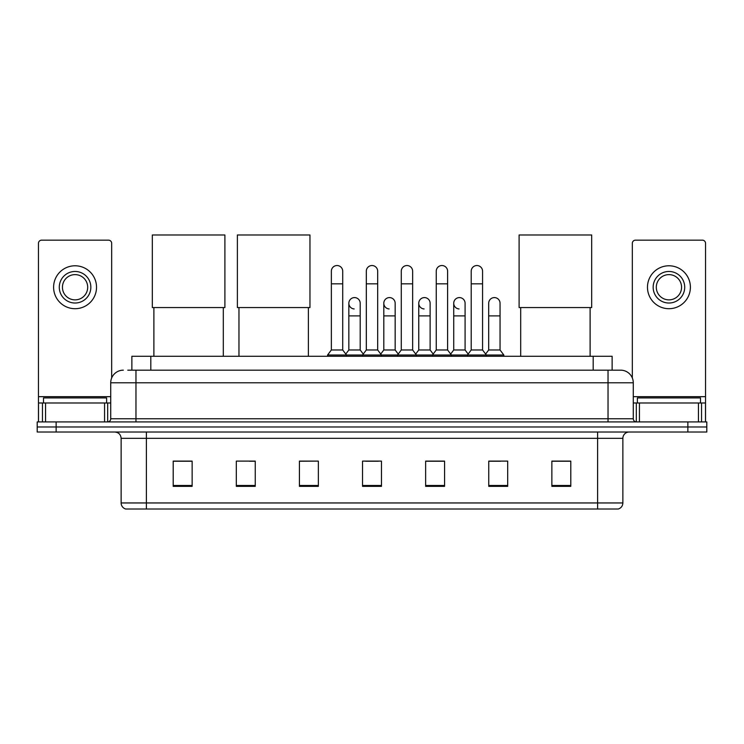 <?xml version="1.0" encoding="UTF-8"?>
<svg xmlns="http://www.w3.org/2000/svg" width="744" height="744" viewBox="0 0 744 744"><rect width="100%" height="100%" fill="white"/><g stroke="black" fill="none" stroke-linecap="round" stroke-linejoin="round"><path stroke-width="1.12" d="M131.874 370.168L131.874 356.283L612.126 356.283L612.126 370.168M128.052 370.168L620.654 370.168A12.62 12.62 0 0 1 633.274 382.788L633.274 418.76C633.442 420.667 634.502 421.718 636.436 421.922M127.763 370.168L135.966 370.168L135.966 382.788L110.726 382.788L110.726 418.76A3.153 3.153 0 0 1 107.564 421.922M123.346 370.168A12.62 12.62 0 0 0 110.726 382.788M56.135 421.922L37.2 421.922L37.2 426.972L56.135 426.972L37.2 426.972L37.2 432.022L56.135 432.022L56.135 426.972L687.865 426.972L56.135 426.972L56.135 421.922L687.865 421.922L687.865 426.972L706.8 426.972L687.865 426.972L687.865 432.022L56.135 432.022M687.865 432.022L706.8 432.022L706.8 421.922L687.865 421.922M633.274 382.788L608.034 382.788L608.034 370.168L620.654 370.168M622.868 502.953C622.691 505.976 621.175 507.994 618.32 509.017L597.618 509.017L597.618 502.953L622.868 502.953L622.868 438.328A6.315 6.315 0 0 1 629.173 432.022M597.618 509.017L125.68 509.017A6.315 6.315 0 0 1 121.133 502.953L121.133 438.328C120.761 434.496 118.659 432.394 114.827 432.022M570.797 486.353L570.797 461.113L551.862 461.113L551.862 486.353L570.797 486.353M507.687 486.353L507.687 461.113L488.752 461.113L488.752 486.353L507.687 486.353M444.577 486.353L444.577 461.113L425.642 461.113L425.642 486.353L444.577 486.353M192.138 486.353L192.138 461.113L173.203 461.113L173.203 486.353L192.138 486.353M255.248 486.353L255.248 461.113L236.313 461.113L236.313 486.353L255.248 486.353M318.358 486.353L318.358 461.113L299.423 461.113L299.423 486.353L318.358 486.353M381.467 486.353L381.467 461.113L362.533 461.113L362.533 486.353L381.467 486.353M488.752 461.243L500.684 461.243M318.358 461.113L299.423 461.243L318.358 461.113M249.379 461.243L255.248 461.243M435.612 461.243L430.757 461.243M365.685 461.243L378.315 461.243M192.138 461.243L173.203 461.243M444.577 461.243L425.642 461.243M570.797 461.243L551.862 461.243M106.625 402.988L106.625 397.938L43.515 397.938L43.515 402.988M104.569 421.922L104.569 402.988L45.561 402.988L45.561 421.922M111.674 377.999L111.674 243.316A3.153 3.153 0 0 0 108.512 240.163L41.617 240.163A3.153 3.153 0 0 0 38.465 243.316L38.465 402.988L45.561 402.988M104.569 402.988L110.726 402.988M38.465 421.922L38.465 402.988M75.07 271.467A15.782 15.782 0 0 0 59.288 287.24A15.782 15.782 0 0 0 75.07 303.022A15.782 15.782 0 0 0 90.842 287.24A15.782 15.782 0 0 0 75.07 271.467M75.07 274.62A12.62 12.62 0 0 0 62.44 287.24A12.62 12.62 0 0 0 75.07 299.869A12.62 12.62 0 0 0 87.69 287.24A12.62 12.62 0 0 0 75.07 274.62M75.07 308.704A21.455 21.455 0 0 0 96.525 287.24A21.455 21.455 0 0 0 75.07 265.785A21.455 21.455 0 0 0 53.605 287.24A21.455 21.455 0 0 0 75.07 308.704M153.887 307.56L153.887 356.283M223.312 307.56L223.312 356.283M152.315 234.983L224.893 234.983L224.893 307.56L152.315 307.56L152.315 234.983M238.964 307.56L238.964 356.283M308.388 307.56L308.388 356.283M237.383 234.983L309.96 234.983L309.96 307.56L237.383 307.56L237.383 234.983M520.688 307.56L520.688 356.283M590.113 307.56L590.113 356.283M519.107 234.983L591.685 234.983L591.685 307.56L519.107 307.56L519.107 234.983M331.359 283.836L342.714 283.836L342.714 349.978L331.359 349.978L331.359 271.216A5.682 5.682 0 0 1 337.395 265.543A5.682 5.682 0 0 1 342.714 271.216A5.682 5.682 0 0 0 337.395 265.543M331.359 349.978L327.574 355.028L327.574 356.283M342.714 349.978L346.499 355.028L327.574 355.028M366.318 349.978L366.318 283.836L377.682 283.836L377.682 349.978L366.318 349.978L362.533 355.028L346.499 355.028L346.499 356.283M366.318 283.836L366.318 271.216A5.682 5.682 0 0 1 372.353 265.543A5.682 5.682 0 0 1 377.682 271.216A5.682 5.682 0 0 0 372.353 265.543M377.682 349.978L381.467 355.028L362.533 355.028L362.533 356.283M401.286 349.978L401.286 283.836L412.641 283.836L412.641 349.978L401.286 349.978L397.501 355.028L381.467 355.028L381.467 356.283M401.286 283.836L401.286 271.216A5.682 5.682 0 0 1 407.321 265.543A5.682 5.682 0 0 1 412.641 271.216A5.682 5.682 0 0 0 407.321 265.543M412.641 349.978L416.426 355.028L397.501 355.028L397.501 356.283M436.244 349.978L436.244 283.836L447.609 283.836L447.609 349.978L436.244 349.978L432.459 355.028L416.426 355.028L416.426 356.283M436.244 283.836L436.244 271.216A5.682 5.682 0 0 1 442.28 265.543A5.682 5.682 0 0 1 447.609 271.216A5.682 5.682 0 0 0 442.28 265.543M447.609 349.978L451.394 355.028L432.459 355.028L432.459 356.283M471.212 349.978L471.212 283.836L482.568 283.836L482.568 349.978L471.212 349.978L467.427 355.028L451.394 355.028L451.394 356.283M471.212 283.836L471.212 271.216A5.682 5.682 0 0 1 477.248 265.543A5.682 5.682 0 0 1 482.568 271.216A5.682 5.682 0 0 0 477.248 265.543M482.568 349.978L486.353 355.028L467.427 355.028L467.427 356.283M500.052 349.978L500.052 315.893L488.687 315.893L488.687 349.978L500.052 349.978L503.837 355.028L486.353 355.028L486.353 356.283M354.163 308.946A5.682 5.682 0 0 1 348.843 303.273A5.682 5.682 0 0 1 354.879 297.6A5.682 5.682 0 0 1 360.198 303.273L360.198 315.893L348.843 315.893L348.843 303.273M360.198 315.893L360.198 349.978L348.843 349.978L348.843 315.893M348.843 349.978L345.774 354.051M360.198 349.978L363.258 354.051M389.121 308.946A5.682 5.682 0 0 1 383.802 303.273A5.682 5.682 0 0 1 389.837 297.6A5.682 5.682 0 0 1 395.157 303.273L395.157 315.893L383.802 315.893L383.802 303.273M395.157 315.893L395.157 349.978L383.802 349.978L383.802 315.893M383.802 349.978L380.742 354.051M395.157 349.978L398.226 354.051M424.089 308.946A5.682 5.682 0 0 1 418.76 303.273A5.682 5.682 0 0 1 424.805 297.6A5.682 5.682 0 0 1 430.125 303.273L430.125 315.893L418.76 315.893L418.76 303.273M430.125 315.893L430.125 349.978L418.76 349.978L418.76 315.893M418.76 349.978L415.701 354.051M430.125 349.978L433.185 354.051M459.048 308.946A5.682 5.682 0 0 1 453.728 303.273A5.682 5.682 0 0 1 459.764 297.6A5.682 5.682 0 0 1 465.084 303.273L465.084 315.893L453.728 315.893L453.728 303.273M465.084 315.893L465.084 349.978L453.728 349.978L453.728 315.893M453.728 349.978L450.669 354.051M465.084 349.978L468.153 354.051M488.687 315.893L488.687 303.273A5.682 5.682 0 0 1 494.732 297.6A5.682 5.682 0 0 1 500.052 303.273L500.052 315.893M488.687 349.978L485.627 354.051M503.837 355.028L503.837 356.283M698.439 421.922L698.439 402.988L639.431 402.988L639.431 421.922M705.535 421.922L705.535 402.988L705.535 421.922M698.439 402.988L705.535 402.988L705.535 243.316A3.153 3.153 0 0 0 702.383 240.163L635.488 240.163A3.153 3.153 0 0 0 632.326 243.316L632.326 377.999M633.274 402.988L639.431 402.988M668.93 271.467A15.782 15.782 0 0 0 653.158 287.24A15.782 15.782 0 0 0 668.93 303.022A15.782 15.782 0 0 0 684.713 287.24A15.782 15.782 0 0 0 668.93 271.467M668.93 274.62A12.62 12.62 0 0 0 656.31 287.24A12.62 12.62 0 0 0 668.93 299.869A12.62 12.62 0 0 0 681.56 287.24A12.62 12.62 0 0 0 668.93 274.62M668.93 308.704A21.455 21.455 0 0 0 690.395 287.24A21.455 21.455 0 0 0 668.93 265.785A21.455 21.455 0 0 0 647.475 287.24A21.455 21.455 0 0 0 668.93 308.704M700.485 402.988L700.485 397.938L637.376 397.938L637.376 402.988M150.809 370.168L150.809 356.283M593.191 370.168L593.191 356.283M135.966 421.922L135.966 418.76L633.274 418.76M110.726 418.76L135.966 418.76L135.966 382.788L608.034 382.788L608.034 421.922M597.618 432.022L597.618 438.328L121.133 438.328M622.868 438.328L597.618 438.328L597.618 502.953L146.382 502.953L146.382 509.017M121.133 502.953L146.382 502.953L146.382 432.022M381.467 485.479L362.533 485.479M318.358 485.479L299.423 485.479M255.248 485.479L236.313 485.479M192.138 485.479L173.203 485.479M444.577 485.479L425.642 485.479M507.687 485.479L488.752 485.479M570.797 485.479L551.862 485.479M110.726 396.673L38.465 396.673M107.675 402.988L107.675 421.922M38.511 402.988L38.511 421.922M42.455 421.922L42.455 402.988M705.535 396.673L633.274 396.673M705.489 421.922L705.489 402.988M701.546 402.988L701.546 421.922M636.325 421.922L636.325 402.988M342.714 283.836L342.714 271.216M377.682 283.836L377.682 271.216M412.641 283.836L412.641 271.216M447.609 283.836L447.609 271.216M482.568 283.836L482.568 271.216"/></g></svg>
